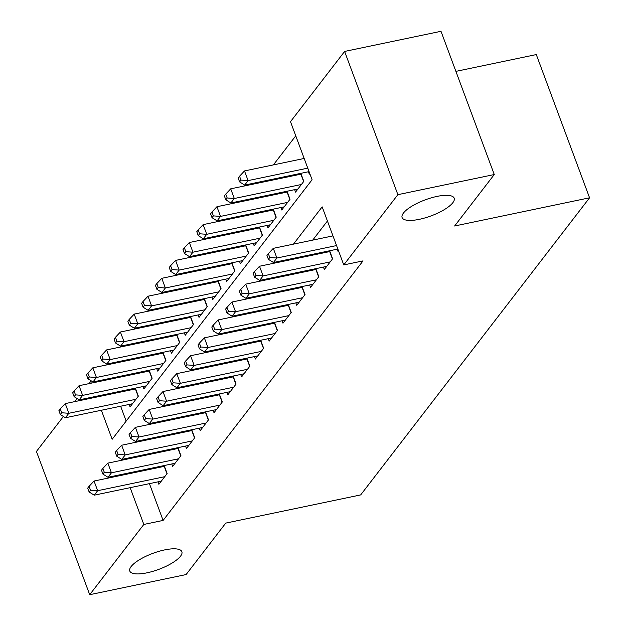<?xml version="1.0" encoding="UTF-8"?>
<svg xmlns="http://www.w3.org/2000/svg" width="626" height="626" viewBox="0 0 626 626"><rect width="100%" height="100%" fill="white"/><g stroke="black" fill="none" stroke-linecap="round" stroke-linejoin="round"><path stroke-width="0.94" d="M419.326 219.327A27.779 8.537 -20.4 0 1 402.111 217.551A27.779 8.537 -20.4 0 1 436.971 196.415A27.779 8.537 -20.4 0 1 454.186 198.184A27.779 8.537 -20.4 0 1 419.326 219.327M147 572.821A27.779 8.537 -20.4 0 1 129.785 571.045A27.779 8.537 -20.4 0 1 164.646 549.91A27.779 8.537 -20.4 0 1 181.861 551.678A27.779 8.537 -20.4 0 1 147 572.821M455.9 71.364L536.294 54.572L589.567 197.8L360.67 494.916L225.736 523.109L186.094 574.566L89.706 594.7L36.433 451.463L63.39 416.486M74.854 401.602L77.178 398.582M88.642 383.707L90.559 381.218L91.279 383.151M91.49 381.023L90.559 381.218M295.754 135.85L273.382 164.896M260.353 181.798L259.594 182.792M246.566 199.702L245.807 200.688M232.778 217.598L232.011 218.591M218.99 235.493L218.224 236.487M205.203 253.397L204.436 254.391M191.415 271.293L190.648 272.287M177.627 289.189L176.861 290.182M163.84 307.092L163.073 308.086M150.052 324.988L149.285 325.982M136.257 342.884L135.498 343.877M122.469 360.787L121.702 361.781M101.357 410.249L112.156 439.28L312.084 179.756L290.495 121.687L344.613 51.434L397.878 194.67L343.76 264.923L322.163 206.854L293.438 244.14M397.878 194.67L494.266 174.537L440.994 31.3L344.613 51.434M337.211 249.179L338.118 251.621L338.588 251.018M323.423 267.083L324.331 269.516L332.602 258.781L329.628 250.768M309.635 284.979L310.543 287.42L318.814 276.676L315.84 268.664M295.848 302.874L296.755 305.316L305.026 294.58L302.045 286.567M282.06 320.778L282.968 323.212L291.239 312.476L288.257 304.463M268.272 338.674L269.18 341.115L277.451 330.371L274.47 322.359M254.485 356.57L255.392 359.011L263.663 348.275L260.682 340.262M240.697 374.473L241.605 376.907L249.876 366.171L246.894 358.158M226.902 392.369L227.809 394.81L236.088 384.067L233.107 376.054M213.114 410.265L214.022 412.706L222.3 401.97L219.319 393.957M199.326 428.168L200.234 430.602L208.505 419.866L205.531 411.853M185.539 446.064L186.446 448.506L194.717 437.762L191.736 429.749M171.751 463.968L172.659 466.401L180.93 455.665L177.948 447.653M133.103 388.597L132.336 389.591M146.891 370.702L146.124 371.695M160.679 352.806L159.912 353.8M174.466 334.902L173.699 335.896M188.254 317.006L187.495 318M202.041 299.111L201.282 300.104M215.837 281.207L215.07 282.201M229.625 263.311L228.858 264.305M243.412 245.408L242.645 246.401M257.2 227.512L256.433 228.506M270.988 209.616L270.221 210.61M284.775 191.713L284.008 192.706M298.563 173.817L297.796 174.81M110.27 378.354L110.552 379.129M115.45 392.291L115.74 393.058M120.63 406.219L126.162 421.095M129.167 404.435L130.075 406.877L138.346 396.141L135.373 388.128M142.955 386.539L143.863 388.981L152.141 378.237L149.16 370.224M156.743 368.644L157.65 371.077L165.929 360.341L162.948 352.328M170.538 350.74L171.438 353.181L179.717 342.445L176.735 334.433M184.326 332.844L185.233 335.286L193.504 324.542L190.523 316.529M198.113 314.948L199.021 317.382L207.292 306.646L204.311 298.633M211.901 297.045L212.809 299.486L221.08 288.75L218.098 280.738M225.689 279.149L226.596 281.59L234.867 270.847L231.886 262.834M239.476 261.253L240.384 263.687L248.655 252.951L245.682 244.938M253.264 243.35L254.172 245.791L262.443 235.055L259.469 227.042M267.052 225.454L267.959 227.895L276.238 217.152L273.257 209.139M280.847 207.558L281.747 209.992L290.026 199.256L287.044 191.243M294.635 189.655L295.542 192.096L303.813 181.36L300.832 173.347M308.422 171.759L309.33 174.2L309.792 173.59M149.426 483.648L163.104 520.425L363.033 260.893L343.76 264.923M327.429 221.009L312.71 240.118M299.69 257.02L298.923 258.014M285.902 274.916L285.135 275.909M272.114 292.819L271.348 293.813M258.327 310.715L257.56 311.709M244.539 328.619L243.772 329.605M230.751 346.514L229.985 347.508M216.956 364.41L216.197 365.404M203.168 382.314L202.401 383.308M189.381 400.21L188.614 401.203M175.593 418.105L174.826 419.099M161.805 436.009L161.038 437.003M148.018 453.905L147.251 454.899M144.246 469.711L144.528 470.486M157.963 481.863L158.871 484.305L167.142 473.561L164.161 465.548M161.899 466.026L161.132 467.019M175.687 448.122L174.92 449.116M189.475 430.226L188.708 431.22M203.262 412.331L202.495 413.324M217.05 394.427L216.283 395.421M230.838 376.531L230.071 377.525M244.625 358.635L243.858 359.629M258.413 340.732L257.654 341.726M272.208 322.836L271.441 323.83M285.996 304.94L285.229 305.926M299.784 287.037L299.017 288.03M313.571 269.141L312.804 270.135M327.359 251.237L326.592 252.231M494.266 174.537L454.625 225.994L589.567 197.8M163.104 520.425L143.823 524.447L89.706 594.7M124.965 473.741L125.255 474.508M130.145 487.67L143.823 524.447M280.417 261.05L279.65 262.044M266.621 278.946L265.862 279.939M252.834 296.841L252.075 297.835M239.046 314.745L238.279 315.739M225.258 332.641L224.491 333.635M211.471 350.544L210.704 351.53M197.683 368.44L196.916 369.434M183.895 386.336L183.128 387.33M170.108 404.24L169.341 405.233M156.32 422.135L155.553 423.129M142.525 440.031L141.766 441.025M128.737 457.935L127.97 458.928M96.169 396.313L96.459 397.087M166.97 473.788L164.215 466.37L94.049 481.034L97.648 490.706L164.732 476.691M90.52 490.197L89.08 486.324L87.703 488.116L89.142 491.981L90.52 490.197L97.648 490.706L94.197 495.182L161.281 481.167M94.049 481.034L89.08 486.324M89.142 491.981L94.197 495.182M135.654 388.895A4.343 1.33 -20.4 0 1 135.419 388.949L65.253 403.606L68.852 413.285L65.401 417.761L132.485 403.747M135.936 399.271L68.852 413.285L61.724 412.769L60.284 408.903L58.907 410.687L60.346 414.561L61.724 412.769M65.401 417.761L60.346 414.561M60.284 408.903L65.253 403.606M180.757 455.885L178.003 448.474L107.836 463.13L111.436 472.81L178.52 458.795M104.307 472.294L102.867 468.428L101.49 470.212L102.93 474.085L104.307 472.294L111.436 472.81L107.985 477.286L175.069 463.271M107.836 463.13L102.867 468.428M102.93 474.085L107.985 477.286M194.545 437.989L191.791 430.578L121.624 445.235L125.223 454.914L192.307 440.9M118.095 454.398L116.655 450.524L115.278 452.316L116.718 456.19L118.095 454.398L125.223 454.914L121.773 459.39L188.856 445.376M121.624 445.235L116.655 450.524M116.718 456.19L121.773 459.39M208.341 420.085L205.578 412.675L135.412 427.339L139.011 437.011L206.095 422.996M131.883 436.502L130.443 432.629L129.066 434.421L130.505 438.286L131.883 436.502L139.011 437.011L135.56 441.487L202.652 427.472M135.412 427.339L130.443 432.629M130.505 438.286L135.56 441.487M222.128 402.189L219.366 394.779L149.199 409.435L152.799 419.115L219.882 405.1M145.67 418.598L144.23 414.733L142.853 416.517L144.293 420.39L145.67 418.598L152.799 419.115L149.356 423.591L216.44 409.576M149.199 409.435L144.23 414.733M144.293 420.39L149.356 423.591M149.442 370.999A4.343 1.33 -20.4 0 1 149.207 371.054L79.04 385.71L82.64 395.389L79.197 399.865L146.281 385.851M149.724 381.375L82.64 395.389L75.511 394.873L74.071 391L72.694 392.792L74.134 396.665L75.511 394.873M79.197 399.865L74.134 396.665M74.071 391L79.04 385.71M163.23 353.103A4.343 1.33 -20.4 0 1 162.995 353.15L92.828 367.814L96.427 377.486L92.984 381.962L160.068 367.947M163.511 363.471L96.427 377.486L89.307 376.977L87.867 373.104L86.482 374.896L87.922 378.761L89.307 376.977M92.984 381.962L87.922 378.761M87.867 373.104L92.828 367.814M177.025 335.2A4.343 1.33 -20.4 0 1 176.79 335.254L106.616 349.911L110.215 359.59L106.772 364.066L173.856 350.051M177.299 345.575L110.215 359.59L103.094 359.074L101.655 355.208L100.27 356.992L101.709 360.866L103.094 359.074M106.772 364.066L101.709 360.866M101.655 355.208L106.616 349.911M190.813 317.304A4.343 1.33 -20.4 0 1 190.578 317.359L120.403 332.015L124.003 341.694L120.56 346.162L187.643 332.148M191.086 327.68L124.003 341.694L116.882 341.178L115.442 337.304L114.065 339.096L115.505 342.97L116.882 341.178M120.56 346.162L115.505 342.97M115.442 337.304L120.403 332.015M235.916 384.294L233.162 376.883L162.987 391.54L166.586 401.219L233.67 387.204M159.466 400.703L158.026 396.829L156.641 398.621L158.081 402.495L159.466 400.703L166.586 401.219L163.143 405.687L230.227 391.673M162.987 391.54L158.026 396.829M158.081 402.495L163.143 405.687M204.6 299.408A4.343 1.33 -20.4 0 1 204.366 299.455L134.199 314.111L137.798 323.791L134.347 328.267L201.431 314.252M204.882 309.776L137.798 323.791L130.67 323.282L129.23 319.409L127.853 321.201L129.292 325.066L130.67 323.282M134.347 328.267L129.292 325.066M129.23 319.409L134.199 314.111M249.704 366.39L246.949 358.98L176.775 373.644L180.374 383.315L247.458 369.301M173.253 382.807L171.814 378.933L170.429 380.725L171.868 384.591L173.253 382.807L180.374 383.315L176.931 387.791L244.015 373.777M176.775 373.644L171.814 378.933M171.868 384.591L176.931 387.791M218.388 281.504A4.343 1.33 -20.4 0 1 218.153 281.559L147.986 296.215L151.586 305.895L148.135 310.371L215.219 296.356M218.67 291.88L151.586 305.895L144.457 305.378L143.018 301.513L141.64 303.297L143.08 307.17L144.457 305.378M148.135 310.371L143.08 307.17M143.018 301.513L147.986 296.215M263.491 348.494L260.737 341.084L190.562 355.74L194.162 365.42L261.253 351.405M187.041 364.903L185.601 361.038L184.224 362.822L185.664 366.695L187.041 364.903L194.162 365.42L190.719 369.896L257.802 355.881M190.562 355.74L185.601 361.038M185.664 366.695L190.719 369.896M232.176 263.609A4.343 1.33 -20.4 0 1 231.941 263.656L161.774 278.32L165.374 287.999L161.923 292.467L229.006 278.453M232.457 273.985L165.374 287.999L158.245 287.483L156.805 283.609L155.428 285.401L156.868 289.275L158.245 287.483M161.923 292.467L156.868 289.275M156.805 283.609L161.774 278.32M277.279 330.598L274.524 323.18L204.358 337.844L207.957 347.524L275.041 333.509M200.829 347.007L199.389 343.134L198.012 344.926L199.451 348.799L200.829 347.007L207.957 347.524L204.506 351.992L271.59 337.977M204.358 337.844L199.389 343.134M199.451 348.799L204.506 351.992M245.963 245.713A4.343 1.33 -20.4 0 1 245.728 245.76L175.562 260.416L179.161 270.096L175.71 274.571L242.794 260.557M246.245 256.081L179.161 270.096L172.033 269.587L170.593 265.714L169.216 267.505L170.655 271.371L172.033 269.587M175.71 274.571L170.655 271.371M170.593 265.714L175.562 260.416M291.067 312.695L288.312 305.285L218.145 319.941L221.745 329.62L288.829 315.606M214.616 329.112L213.176 325.238L211.799 327.03L213.239 330.896L214.616 329.112L221.745 329.62L218.294 334.096L285.378 320.082M218.145 319.941L213.176 325.238M213.239 330.896L218.294 334.096M259.751 227.809A4.343 1.33 -20.4 0 1 259.516 227.864L189.349 242.52L192.949 252.2L189.498 256.676L256.59 242.661M260.033 238.185L192.949 252.2L185.82 251.683L184.38 247.818L183.003 249.602L184.443 253.475L185.82 251.683M189.498 256.676L184.443 253.475M184.38 247.818L189.349 242.52M304.854 294.799L302.1 287.389L231.933 302.045L235.532 311.725L302.616 297.71M228.404 311.208L226.964 307.343L225.587 309.127L227.027 313L228.404 311.208L235.532 311.725L232.082 316.2L299.165 302.186M231.933 302.045L226.964 307.343M227.027 313L232.082 316.2M273.539 209.913A4.343 1.33 -20.4 0 1 273.304 209.96L203.137 224.624L206.736 234.304L203.293 238.772L270.377 224.757M273.82 220.289L206.736 234.304L199.608 233.788L198.168 229.914L196.791 231.706L198.231 235.579L199.608 233.788M203.293 238.772L198.231 235.579M198.168 229.914L203.137 224.624M318.642 276.903L315.887 269.485L245.721 284.149L249.32 293.829L316.404 279.814M242.192 293.312L240.752 289.439L239.375 291.231L240.814 295.104L242.192 293.312L249.32 293.829L245.869 298.297L312.953 284.282M245.721 284.149L240.752 289.439M240.814 295.104L245.869 298.297M287.334 192.01A4.343 1.33 -20.4 0 1 287.099 192.065L216.925 206.721L220.524 216.4L217.081 220.876L284.165 206.862M287.608 202.386L220.524 216.4L213.403 215.892L211.964 212.018L210.579 213.81L212.018 217.676L213.403 215.892M217.081 220.876L212.018 217.676M211.964 212.018L216.925 206.721M332.437 259L329.675 251.589L259.508 266.246L263.108 275.925L330.192 261.911M255.979 275.417L254.539 271.543L253.162 273.335L254.602 277.201L255.979 275.417L263.108 275.925L259.665 280.401L326.749 266.386M259.508 266.246L254.539 271.543M254.602 277.201L259.665 280.401M301.122 174.114A4.343 1.33 -20.4 0 1 300.887 174.169L230.712 188.825L234.312 198.505L230.869 202.98L297.953 188.966M301.396 184.49L234.312 198.505L227.191 197.988L225.751 194.115L224.366 195.907L225.806 199.78L227.191 197.988M230.869 202.98L225.806 199.78M225.751 194.115L230.712 188.825M332.962 235.885L273.296 248.35L276.895 258.029L336.561 245.564M269.767 257.513L268.327 253.64L266.95 255.431L268.39 259.305L269.767 257.513L276.895 258.029L273.452 262.505L337.86 249.046M273.296 248.35L268.327 253.64M268.39 259.305L273.452 262.505M304.166 158.464L244.508 170.929L248.099 180.609L244.656 185.077L309.064 171.626M307.765 168.144L248.099 180.609L240.979 180.092L239.539 176.219L238.162 178.011L239.601 181.884L240.979 180.092M244.656 185.077L239.601 181.884M239.539 176.219L244.508 170.929M135.419 388.949L138.182 396.36M149.207 371.054L151.969 378.464M162.995 353.15L165.757 360.56M176.79 335.254L179.545 342.665M190.578 317.359L193.332 324.769M204.366 299.455L207.12 306.865M218.153 281.559L220.908 288.969M231.941 263.656L234.695 271.074M245.728 245.76L248.483 253.17M259.516 227.864L262.278 235.274M273.304 209.96L276.066 217.379M287.099 192.065L289.854 199.475M300.887 174.169L303.641 181.579"/></g></svg>
